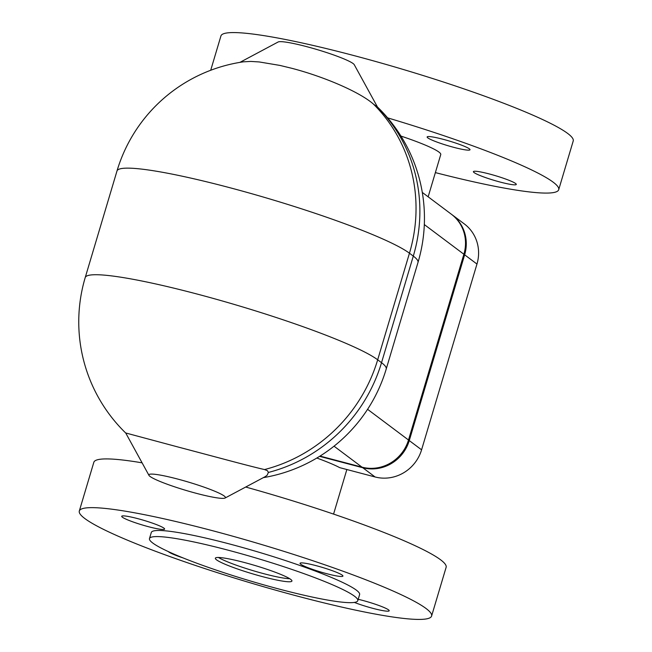 <?xml version="1.0" encoding="UTF-8"?>
<svg xmlns="http://www.w3.org/2000/svg" width="652" height="652" viewBox="0 0 652 652"><rect width="100%" height="100%" fill="white"/><g stroke="black" fill="none" stroke-linecap="round" stroke-linejoin="round"><path stroke-width="0.98" d="M244.019 562.407A39.959 4.344 -163.4 0 0 215.347 558.21A39.959 4.344 -163.4 0 0 263.261 576.841A39.959 4.344 -163.4 0 0 291.933 581.038A39.959 4.344 -163.4 0 0 244.019 562.407M218.453 557.476A39.959 4.344 -163.4 0 0 264.166 573.793A39.959 4.344 -163.4 0 0 289.732 578.723M357.793 600.671L359.611 594.583A108.688 11.809 -163.4 0 0 229.284 543.907A108.688 11.809 -163.4 0 0 151.297 532.48L149.479 538.568A108.688 11.809 -163.4 0 0 279.806 589.245A108.688 11.809 -163.4 0 0 357.793 600.671A108.688 11.809 -163.4 0 0 227.466 550.003A108.688 11.809 -163.4 0 0 149.479 538.568M435.373 172.609A183.807 19.967 -163.4 0 0 558.699 189.708L573.222 140.979A183.807 19.967 -163.4 0 0 352.822 55.281A183.807 19.967 -163.4 0 0 220.93 35.958L210.702 70.277M558.699 189.708A183.807 19.967 -163.4 0 0 387.638 117.865M453.963 147.393A22.38 2.429 -163.4 0 0 470.019 149.748A22.38 2.429 -163.4 0 0 443.189 139.316A22.38 2.429 -163.4 0 0 427.133 136.961A22.38 2.429 -163.4 0 0 453.963 147.393M500.231 182.079A22.38 2.429 -163.4 0 0 516.286 184.434A22.38 2.429 -163.4 0 0 489.456 174.002A22.38 2.429 -163.4 0 0 473.401 171.647A22.38 2.429 -163.4 0 0 500.231 182.079M211.191 530.345A183.807 19.967 16.6 0 1 431.6 616.042A183.807 19.967 16.6 0 1 299.716 596.719A183.807 19.967 16.6 0 1 79.308 511.021A183.807 19.967 16.6 0 1 211.191 530.345M431.6 616.042L446.123 567.322A183.807 19.967 -163.4 0 0 245.706 487.036M326.872 573.727A22.38 2.429 -163.4 0 0 342.928 576.083A22.38 2.429 -163.4 0 0 316.09 565.651A22.38 2.429 -163.4 0 0 300.034 563.295A22.38 2.429 -163.4 0 0 326.872 573.727M137.776 518.642A22.38 2.429 -163.4 0 0 121.72 516.294A22.38 2.429 -163.4 0 0 148.55 526.726A22.38 2.429 -163.4 0 0 164.606 529.074A22.38 2.429 -163.4 0 0 137.776 518.642M354.362 602.424A22.38 2.429 -163.4 0 0 373.131 608.422A22.38 2.429 -163.4 0 0 389.187 610.777A22.38 2.429 -163.4 0 0 362.357 600.337A22.38 2.429 -163.4 0 0 358.201 599.302M196.765 493.442A39.959 4.344 -163.4 0 0 225.07 498.03A39.959 4.344 -163.4 0 0 177.523 479.016A39.959 4.344 -163.4 0 0 148.949 475.341A39.959 4.344 -163.4 0 0 196.765 493.442M125.885 433.018L178.738 447.19C211.191 455.707 248.347 465.878 264.533 469.562L267.491 470.736L268.38 472.447L267.19 475.178L265.323 476.579L225.07 498.03M239.879 62.388L278.127 41.997A39.959 4.344 -163.4 0 1 306.44 46.585A39.959 4.344 -163.4 0 1 354.256 64.695L377.443 106.961L373.474 104.133C359.798 92.038 324.134 76.716 291.697 68.273L279.928 65.42L259.227 61.948L250.857 61.427L243.506 61.818A155.037 155.037 0 0 0 116.985 170.987L85.216 277.573A155.037 155.037 0 0 0 125.779 433.083M320.018 456.09L362.007 467.158A38.362 36.577 -53.1 0 0 408.502 440.002L463.882 254.239A38.362 36.577 -53.1 0 0 451.29 214.166L422.3 192.421M316.823 458.038A60.734 6.601 16.6 0 1 339.708 467.639L375.087 476.971A38.362 36.577 -53.1 0 0 421.583 449.815L476.962 264.052A38.362 36.577 -53.1 0 0 464.379 223.97L452.056 214.736A38.362 36.577 -53.1 0 0 451.673 214.451M319.602 456.351L362.773 467.737A38.362 36.577 -53.1 0 0 409.269 440.581L464.648 254.818A38.362 36.577 -53.1 0 0 452.056 214.736M440.622 332.259A135.86 129.561 126.9 0 1 436.962 347.695A135.86 129.561 126.9 0 1 431.551 362.675M168.265 551.559A22.38 2.429 -163.4 0 0 183.147 557.949M428.152 196.814L440.76 154.54A60.734 6.601 -163.4 0 0 400.931 136.072M142.095 462.838A183.807 19.967 -163.4 0 0 93.831 462.292L79.308 511.021M373.474 104.133A155.037 147.849 126.9 0 1 409.456 253.212A155.037 16.846 -163.4 0 0 228.233 187.287A155.037 16.846 -163.4 0 0 116.985 170.987M377.321 107.018A155.037 147.849 126.9 0 1 413.303 256.097L409.456 253.212L377.679 359.798A155.037 147.849 126.9 0 1 264.533 469.562M263.318 477.647A155.037 155.037 0 0 0 386.212 369.04A155.037 16.846 -163.4 0 0 381.526 362.683A155.037 147.849 126.9 0 1 268.38 472.447M424.322 224.573L463.882 254.239M386.212 369.04L417.989 262.463A155.037 16.846 -163.4 0 0 413.303 256.097L381.526 362.683L377.679 359.798A155.037 16.846 -163.4 0 0 196.456 293.873A155.037 16.846 -163.4 0 0 85.216 277.573M408.502 440.002L367.581 409.317M334.028 446.18L362.007 467.158M409.269 440.581L421.583 449.815M375.087 476.971L362.773 467.737M476.962 264.052L464.648 254.818M333.571 514.094L346.856 469.53M417.989 262.463A155.037 155.037 0 0 0 377.435 106.961M148.949 475.341L125.771 433.075"/></g></svg>
